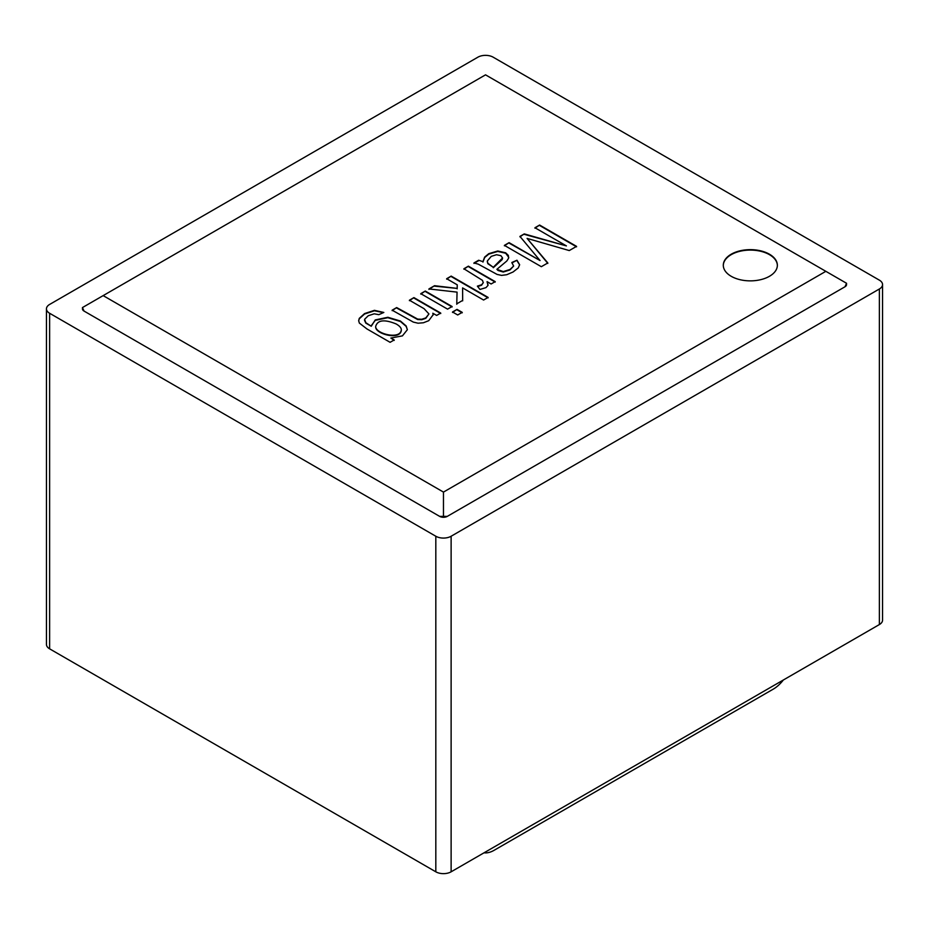 <?xml version="1.0" encoding="UTF-8"?>
<svg xmlns="http://www.w3.org/2000/svg" width="929" height="929" viewBox="0 0 929 929"><rect width="100%" height="100%" fill="white"/><g stroke="black" fill="none" stroke-linecap="round" stroke-linejoin="round"><path stroke-width="1.39" d="M409.41 300.218L413.928 297.605L440.729 313.073L436.653 315.43L432.844 313.236L433.135 314.792L428.71 320.702L423.392 322.769L418.062 323.211L413.289 322.084L392.143 310.181L396.671 307.569L417.667 319.1L421.754 319.262L425.784 317.904L428.931 313.932L424.065 308.672L409.41 300.218M452.516 311.981L457.033 309.369L462.224 312.365L457.695 314.977L452.516 311.981M463.896 268.76L468.402 266.158L495.203 281.626L491.116 283.984L487.063 281.65L487.969 285.435L486.006 287.618L479.956 289.442L477.378 286.132L481.582 284.785L483.277 282.753L482.465 280.349L463.896 268.76M534.941 227.744L539.61 225.039L576.549 246.371L569.268 250.563L527.091 238.405L547.82 262.953L541.328 266.693L504.401 245.372L509.092 242.655L540.051 260.538L519.938 236.396L524.27 233.899L566.411 245.906L534.941 227.744M731.204 276.296A27.034 15.607 180 0 1 723.296 265.253A27.034 15.607 180 0 1 750.33 249.646A27.034 15.607 180 0 1 777.364 265.253A27.034 15.607 180 0 1 760.677 279.675A27.034 15.607 180 0 1 731.204 276.296M103.154 295.608L443.47 492.091L825.846 271.326L485.53 74.843L82.449 307.569L84.028 311.064L439.649 516.373A5.411 3.124 0 0 0 447.29 516.373L844.972 286.782A5.411 3.124 0 0 0 846.551 284.576L846.551 283.275L844.972 286.782M478.632 260.248L482.952 261.641L484.648 257.089L488.782 253.675L497.758 250.993L505.655 252.793L508.337 255.394L508.581 258.262L506.804 261.014L496.876 269.34L503.263 271.582L510.009 269.48L513.598 266.1L511.879 262.489L516.965 260.236L519.636 264.719L518.266 267.912L513.098 271.976L506.711 274.729L501.544 275.39L497.073 274.415L478.261 264.15L473.953 262.953L478.632 260.248L482.952 261.641M446.663 278.712L451.18 276.099L488.12 297.419L483.591 300.032L462.596 287.909L462.665 300.415L456.766 303.818L457.056 292.124L428.931 288.942L434.54 285.702L457.161 288.408L457.254 284.831L446.663 278.712M420.767 293.657L425.296 291.044L452.098 306.524L447.569 309.136L420.767 293.657M390.099 342.313L366.943 328.936L359.36 323.083L358.675 320.702L359.268 318.368L364.574 313.572L374.457 310.332L383.828 312.458L378.811 314.664L374.213 313.805L368.267 315.732L364.598 319.297L365.805 322.688L371.263 326.242L375.246 319.936L387.834 317.265L400.434 321.039L406.136 325.928L407.355 329.714L402.431 335.868L390.888 338.051L394.186 339.956L390.099 342.313M49.62 313.27L435.817 536.242A10.811 6.248 0 0 0 451.122 536.242L879.38 288.989A10.811 6.248 0 0 0 882.55 284.576A10.811 6.248 0 0 0 879.38 280.163L493.183 57.192A10.811 6.248 0 0 0 477.878 57.192L49.62 304.445A10.811 6.248 0 0 0 46.45 308.858A10.811 6.248 0 0 0 49.62 313.27L49.62 648.837A10.811 6.248 180 0 1 46.45 644.424L46.45 308.858M882.55 284.576L882.55 620.142A10.811 6.248 180 0 1 879.38 624.555L451.122 871.808A10.811 6.248 180 0 1 435.817 871.808L49.62 648.837M783.344 680.005A27.034 15.607 -60 0 1 773.276 689.132L494.135 850.29A27.034 15.607 -60 0 1 484.067 852.799M82.449 307.569L82.449 308.858A5.411 3.124 0 0 0 84.028 311.064M439.649 516.373L447.29 516.373M443.47 492.091L443.47 516.001M825.846 271.326L846.551 283.275M723.296 265.473A27.034 15.607 180 0 1 750.33 250.087A27.034 15.607 180 0 1 777.364 265.473M534.941 228.186L539.61 225.039M539.61 225.48L576.549 246.812M547.82 263.395L527.091 238.405M504.401 245.813L509.092 242.655M509.092 243.108L540.051 260.538M519.938 236.837L524.27 233.899M524.27 234.34L566.411 245.906M482.952 262.083L484.648 257.53L488.782 254.116L497.758 251.434L505.655 253.234L508.767 257.333M513.667 266.019L510.009 269.921L503.263 272.023L498.049 270.49L496.876 269.34M511.879 262.93L516.965 260.236M516.965 260.677L519.625 264.881M496.504 254.732L491.267 256.358L487.307 261.014L487.853 263.279L493.287 267.297L502.554 257.983L500.905 255.684L496.504 254.732M487.295 261.606L487.853 263.72L493.287 267.297M493.287 267.738L502.113 259.632L502.543 258.181M473.953 263.395L478.632 260.689M463.896 269.201L468.402 266.158M468.402 266.6L495.203 282.068M488.062 285.006L487.063 281.65M477.68 286.527L481.582 285.226L483.312 282.567M446.663 279.153L451.18 276.099M451.18 276.54L488.12 297.861M462.665 300.857L462.596 287.909M456.766 304.259L457.056 292.124M428.931 289.383L434.54 285.702M434.54 286.144L457.161 288.408M457.161 288.849L457.254 284.831M452.516 312.423L457.033 309.369M457.033 309.81L462.224 312.806M420.767 294.098L425.296 291.044M425.296 291.485L452.098 306.965M409.41 300.659L413.928 297.605M413.928 298.046L440.729 313.514M433.123 315.082L432.844 313.236M392.143 310.623L396.671 307.569M396.671 308.01L417.667 319.541L421.754 319.715L425.784 318.345L428.931 313.932M358.675 320.9L359.268 318.81L364.574 314.014L374.457 310.785L383.398 312.643M364.505 320.284L365.805 323.129L371.263 326.242M371.228 325.754L375.246 320.377L387.834 317.706L400.434 321.48L406.136 326.369L407.355 329.667M394.186 340.397L390.888 338.051M375.699 326.509L375.688 326.869C375.119 334.103 400.643 340.711 401.316 330.143M396.079 323.919C384.339 319.158 377.546 319.994 375.688 326.427C375.119 333.662 400.643 340.269 401.316 329.702C401.223 327.774 399.482 325.847 396.079 323.919M435.817 536.242L435.817 871.808M879.38 288.989L879.38 624.555M451.122 536.242L451.122 871.808"/></g></svg>
